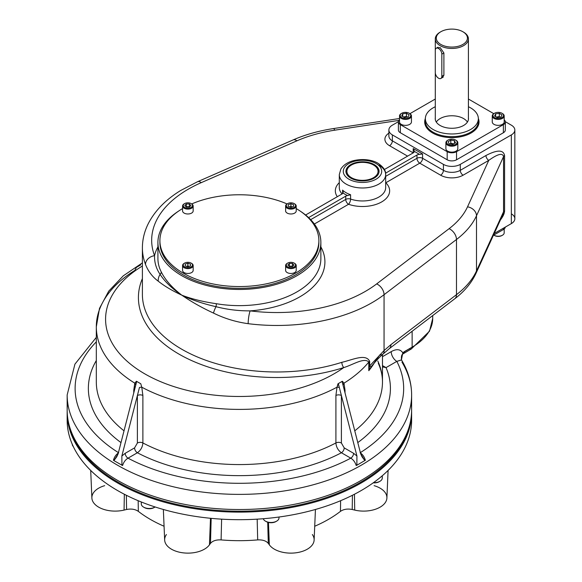 <?xml version="1.0" encoding="UTF-8"?>
<svg xmlns="http://www.w3.org/2000/svg" width="582" height="582" viewBox="0 0 582 582"><rect width="100%" height="100%" fill="white"/><g stroke="black" fill="none" stroke-linecap="round" stroke-linejoin="round"><path stroke-width="0.87" d="M411.619 412.682A172.228 99.435 180 0 0 411.605 411.387A172.228 99.435 180 0 1 239.391 512.116A172.228 99.435 180 0 1 67.177 411.387A172.228 99.435 180 0 0 67.163 412.682L67.163 420.255A172.228 99.435 0 0 0 239.391 519.69A172.228 99.435 0 0 0 411.619 420.255L411.619 412.682A172.228 99.435 180 0 1 239.391 512.116A172.228 99.435 180 0 1 67.163 412.682M239.391 511.192A171.566 99.049 180 0 1 70.509 429.581A171.566 99.049 180 0 0 239.391 511.192A171.566 99.049 180 0 0 408.273 429.581A171.566 99.049 180 0 1 239.391 511.192M67.294 416.472A172.228 99.435 0 0 0 239.391 519.69A172.228 99.435 0 0 0 411.496 416.472M126.57 509.49L126.359 495.275L126.57 509.49C131.234 508.566 135.155 509.192 138.334 511.367C135.155 509.192 131.234 508.566 126.57 509.49L124.068 510.087L124.337 494.242L124.068 510.087L126.57 509.49M138.16 500.702L138.334 511.367L138.16 500.702M315.437 509.476L314.127 540.016A23.287 13.444 180 0 1 295.11 552.9A23.287 13.444 180 0 1 269.342 544.832L268.302 543.384L267.72 522.236L268.302 543.384C266.141 540.831 262.606 539.674 257.688 539.907L257.171 519.159L257.688 539.907A125.959 72.721 180 0 1 221.095 539.907C216.184 539.667 212.648 540.831 210.48 543.384L211.171 518.344L210.48 543.384L209.447 544.832L210.502 518.278L209.447 544.832A23.287 13.444 180 0 1 183.672 552.9A23.287 13.444 180 0 1 164.655 540.016L163.353 509.476M312.359 534.538A23.287 13.444 180 0 1 299.759 552.107A23.287 13.444 180 0 1 269.342 544.832L268.302 543.384C266.141 540.831 262.606 539.674 257.688 539.907A125.959 72.721 180 0 1 221.095 539.907L221.618 519.159L221.095 539.907C216.184 539.667 212.648 540.831 210.48 543.384L209.447 544.832A23.287 13.444 180 0 1 179.023 552.107A23.287 13.444 180 0 1 166.423 534.538M374.117 485.664A23.287 13.444 180 0 1 384.789 503.27A23.287 13.444 180 0 1 354.714 510.087L352.219 509.49L352.43 495.275L352.219 509.49C347.556 508.566 343.635 509.192 340.448 511.367L340.623 500.702L340.448 511.367A125.959 72.721 180 0 1 314.717 526.244A125.959 72.721 180 0 0 340.448 511.367C343.635 509.192 347.556 508.566 352.219 509.49L354.714 510.087L354.453 494.242L354.714 510.087A23.287 13.444 180 0 0 386.899 498.003L388.085 470.431M90.705 470.431L91.883 498.003A23.287 13.444 0 0 0 124.068 510.087A23.287 13.444 0 0 1 93.993 503.27A23.287 13.444 0 0 1 104.673 485.664M269.342 544.832L268.447 522.432L269.342 544.832M164.066 526.244A125.959 72.721 180 0 1 138.334 511.367A125.959 72.721 180 0 0 164.066 526.244M432.652 133.009A27.158 15.678 0 0 0 464.96 135.657A27.158 15.678 0 0 0 478.353 118.473A27.158 15.678 0 0 1 464.96 135.657A27.158 15.678 0 0 1 432.652 133.009A27.158 15.678 0 0 1 425.362 118.473A27.158 15.678 0 0 0 432.652 133.009M409.932 113.672L435.292 99.027L409.932 113.672M398.394 121.922A6.628 3.827 0 0 1 399.528 119.783A6.628 3.827 0 0 0 400.336 124.628L400.336 132.74A6.628 3.827 0 0 1 398.394 130.033L398.394 121.922A6.628 3.827 0 0 0 400.336 124.628L400.336 132.74L447.172 159.781A6.628 3.827 0 0 0 456.543 159.781L456.543 151.669L456.543 159.781L503.379 132.74A6.628 3.827 0 0 0 505.322 130.033L505.322 121.922A6.628 3.827 0 0 0 504.187 119.783A6.628 3.827 0 0 1 503.379 124.628L456.543 151.669A6.628 3.827 0 0 1 447.172 151.669L400.336 124.628L447.172 151.669A6.628 3.827 0 0 0 456.543 151.669L503.379 124.628A6.628 3.827 0 0 0 505.322 121.922M468.415 99.027L493.783 113.672L468.415 99.027M478.353 121.376A26.496 15.299 0 0 1 461.999 135.511A26.496 15.299 0 0 1 433.117 132.194A26.496 15.299 0 0 1 425.362 121.376A26.496 15.299 0 0 0 433.117 132.194A26.496 15.299 0 0 0 461.999 135.511A26.496 15.299 0 0 0 478.353 121.376L478.353 118.677A26.496 15.299 180 0 1 451.858 133.969A26.496 15.299 180 0 1 425.362 118.677A26.496 15.299 180 0 1 435.292 106.732A26.496 15.299 180 0 0 431.793 128.666A26.496 15.299 180 0 0 469.892 129.881A26.496 15.299 180 0 0 470.591 107.859A26.496 15.299 180 0 1 478.353 118.677M503.379 124.628L503.379 132.74L503.379 124.628M447.172 151.669L447.172 159.781L447.172 151.669M468.415 106.732A26.496 15.299 180 0 1 470.591 107.859A26.496 15.299 180 0 0 468.415 106.732M468.415 117.819A16.623 9.596 180 0 1 463.614 125.465A16.623 9.596 180 0 1 444.815 127.371A16.623 9.596 180 0 1 435.292 117.819M279.004 517.027L279.004 517.885A7.952 4.591 180 0 1 271.052 522.476A7.952 4.591 180 0 1 263.239 518.729M276.275 521.348A6.889 3.979 180 0 1 271.052 522.731A6.889 3.979 180 0 1 265.836 521.348M271.052 522.476A7.952 4.591 180 0 1 265.436 521.13L266.185 521.567A6.889 3.979 180 0 0 271.052 522.731A6.889 3.979 180 0 0 275.926 521.567L276.676 521.13A7.952 4.591 180 0 1 271.052 522.476M155.125 506.973A7.952 4.591 180 0 1 143.609 507.14A7.952 4.591 180 0 1 141.28 503.896L141.28 501.975M154.448 507.358A6.889 3.979 180 0 1 144.358 507.569L143.609 507.14A7.952 4.591 180 0 0 154.848 507.14L154.099 507.569A6.889 3.979 180 0 1 144.358 507.569L143.609 507.14M73.274 446.496A7.952 4.591 180 0 1 72.27 444.284A7.952 4.591 180 0 0 73.274 446.496M382.279 475.77L382.279 478.04A7.952 4.591 180 0 1 379.951 481.292A7.952 4.591 180 0 1 373.542 482.609A7.952 4.591 180 0 0 379.951 481.292L379.202 481.721A6.889 3.979 180 0 1 373.229 482.834A6.889 3.979 180 0 0 379.202 481.721L379.951 481.292M448.111 140.036A5.296 3.063 0 0 0 448.111 144.365A5.296 3.063 0 0 0 455.604 144.365A5.296 3.063 0 0 0 455.604 140.036A5.296 3.063 0 0 0 448.111 140.036L447.638 140.306A5.958 3.441 0 0 1 447.885 140.175A5.958 3.441 0 0 0 445.892 142.743A5.958 3.441 0 0 0 447.638 145.173A5.958 3.441 0 0 0 454.135 145.922A5.958 3.441 0 0 0 457.816 142.743A5.958 3.441 0 0 0 456.07 140.306A5.958 3.441 0 0 0 455.822 140.175M445.892 142.743L445.892 148.694A5.958 3.441 0 0 0 451.858 152.135A5.958 3.441 0 0 0 457.816 148.694L457.816 142.743M450.803 143.354L453.756 143.805L450.803 143.354L450.803 140.102L454.491 140.677L455.488 142.808L452.781 144.372L449.086 143.798L448.096 141.666L450.803 140.102L454.491 140.677L455.488 142.808L452.781 144.372L449.086 143.798L448.096 141.666L450.803 140.102L450.803 143.354L449.828 143.914L450.803 143.354M454.491 143.383L454.491 140.677L454.491 143.383M447.638 140.306A5.958 3.441 0 0 0 447.638 145.173A5.958 3.441 0 0 0 456.07 145.173A5.958 3.441 0 0 0 456.07 140.306L455.604 140.036M448.111 144.365A5.296 3.063 0 0 0 456.972 142.99A5.296 3.063 0 0 0 450.483 139.244A5.296 3.063 0 0 0 448.111 144.365M494.474 113.264A5.296 3.063 0 0 0 494.474 117.593A5.296 3.063 0 0 0 501.975 117.593A5.296 3.063 0 0 0 501.975 113.264A5.296 3.063 0 0 0 494.474 113.264L494.009 113.534A5.958 3.441 0 0 0 492.263 115.971A5.958 3.441 0 0 0 495.944 119.15A5.958 3.441 0 0 0 502.441 118.408A5.958 3.441 0 0 0 504.187 115.971A5.958 3.441 0 0 0 502.193 113.403A5.958 3.441 0 0 1 502.441 113.534A5.958 3.441 0 0 1 502.441 118.408A5.958 3.441 0 0 1 494.009 118.408A5.958 3.441 0 0 1 494.009 113.534A5.958 3.441 0 0 1 494.256 113.403M492.263 115.971L492.263 121.922A5.958 3.441 0 0 0 498.221 125.363A5.958 3.441 0 0 0 504.187 121.922L504.187 115.971M499.283 116.582L500.258 117.142L499.283 116.582L499.283 113.337L501.982 114.894L500.993 117.026L497.297 117.6L494.598 116.036L495.588 113.905L499.283 113.337L501.982 114.894L500.993 117.026L497.297 117.6L494.598 116.036L495.588 113.905L499.283 113.337L499.283 116.582L496.322 117.04L499.283 116.582M495.588 116.611L495.588 113.905L495.588 116.611M501.975 117.593A5.296 3.063 0 0 0 499.596 112.472A5.296 3.063 0 0 0 493.107 116.218A5.296 3.063 0 0 0 501.975 117.593M504.187 228.988L504.187 232.793A5.958 3.441 180 0 1 502.441 235.23A5.958 3.441 180 0 1 493.783 235.092M502.441 235.23A5.958 3.441 180 0 1 494.009 235.23L494.474 235.499A5.296 3.063 180 0 1 494.256 235.368A5.296 3.063 180 0 0 501.975 235.499L502.441 235.23L501.975 235.499A5.296 3.063 180 0 1 494.474 235.499M409.706 118.408A5.958 3.441 0 0 0 411.452 115.971A5.958 3.441 0 0 0 409.452 113.403A5.958 3.441 0 0 1 409.706 113.534A5.958 3.441 0 0 1 409.706 118.408A5.958 3.441 0 0 1 401.274 118.408A5.958 3.441 0 0 1 401.274 113.534A5.958 3.441 0 0 0 399.528 115.971A5.958 3.441 0 0 0 403.202 119.15A5.958 3.441 0 0 0 409.706 118.408M399.528 115.971L399.528 121.922A5.958 3.441 0 0 0 403.202 125.101A5.958 3.441 0 0 0 409.706 124.352A5.958 3.441 0 0 0 411.452 121.922L411.452 115.971M406.411 116.502L407.385 117.069L406.411 116.502L406.411 113.257L409.117 114.821L408.127 116.953L404.432 117.528L401.726 115.964L402.715 113.832L406.411 113.257L409.117 114.821L408.127 116.953L404.432 117.528L401.726 115.964L402.715 113.832L406.411 113.257L406.411 116.502L403.457 116.96L406.411 116.502M402.715 116.538L402.715 113.832L402.715 116.538M401.274 113.534L401.74 113.264A5.296 3.063 0 0 0 404.119 118.386A5.296 3.063 0 0 0 410.608 114.639A5.296 3.063 0 0 0 401.74 113.264A5.296 3.063 0 0 0 401.74 117.593A5.296 3.063 0 0 0 409.233 117.593A5.296 3.063 0 0 0 409.233 113.264A5.296 3.063 0 0 0 401.74 113.264L401.274 113.534A5.958 3.441 0 0 1 401.522 113.403M287.421 203.751A5.296 3.063 0 0 0 285.617 206.05A5.296 3.063 0 0 0 290.913 209.105A5.296 3.063 0 0 0 296.216 206.05A5.296 3.063 0 0 0 294.412 203.751A5.296 3.063 0 0 1 294.659 203.889A5.296 3.063 0 0 1 295.809 207.221A5.296 3.063 0 0 1 290.913 209.105A5.296 3.063 0 0 1 286.017 207.221A5.296 3.063 0 0 1 287.166 203.889A5.296 3.063 0 0 1 287.421 203.751M285.617 206.05L285.617 210.917A5.296 3.063 0 0 0 290.913 213.98A5.296 3.063 0 0 0 296.216 210.917L296.216 206.05M290.913 206.443L292.157 206.857L290.913 206.443L290.913 203.744L293.568 204.624L293.568 206.392L293.568 204.624L293.568 206.392L293.568 204.624L290.913 203.744L288.265 204.624L290.913 203.744L290.913 206.443L289.676 206.857L290.913 206.443M288.265 206.392L288.265 204.624L288.265 206.392L288.265 204.624L288.265 206.392L290.913 207.272L288.265 206.392M293.568 206.392L290.913 207.272L293.568 206.392M290.913 208.189A4.634 2.677 0 0 0 295.198 206.53A4.634 2.677 0 0 0 294.194 203.613A4.634 2.677 0 0 0 287.639 203.613A4.634 2.677 0 0 0 286.635 206.53A4.634 2.677 0 0 0 290.913 208.189A4.634 2.677 0 0 0 294.928 204.173A4.634 2.677 0 0 0 286.897 204.173A4.634 2.677 0 0 0 290.913 208.189M182.566 206.05A5.296 3.063 0 0 0 187.87 209.105A5.296 3.063 0 0 0 193.166 206.05A5.296 3.063 0 0 0 191.369 203.751A5.296 3.063 0 0 1 191.616 203.889A5.296 3.063 0 0 1 193.166 206.05A5.296 3.063 0 0 1 185.84 208.873A5.296 3.063 0 0 1 184.123 203.889A5.296 3.063 0 0 1 184.37 203.751A5.296 3.063 0 0 0 182.566 206.05L182.566 210.917A5.296 3.063 0 0 0 187.87 213.98A5.296 3.063 0 0 0 193.166 210.917L193.166 206.05M189.397 206.683L189.397 203.976L190.925 205.511L189.397 207.039L186.342 207.039L184.807 205.511L186.342 203.976L189.397 203.976L190.925 205.511L189.397 207.039L186.342 207.039L184.807 205.511L186.342 203.976L189.397 203.976L189.397 206.683L186.342 206.683L186.342 203.976L186.342 206.683L189.397 206.683M192.504 205.511A4.634 2.677 0 0 0 191.151 203.613A4.634 2.677 0 0 0 184.589 203.613A4.634 2.677 0 0 0 186.095 207.985A4.634 2.677 0 0 0 192.504 205.511A4.634 2.677 0 0 0 185.549 203.191A4.634 2.677 0 0 0 185.549 207.825A4.634 2.677 0 0 0 192.504 205.511M187.87 268.6A5.296 3.063 0 0 0 193.166 265.545A5.296 3.063 0 0 0 191.369 263.246A5.296 3.063 0 0 1 191.616 263.377A5.296 3.063 0 0 1 191.616 267.705A5.296 3.063 0 0 1 184.123 267.705A5.296 3.063 0 0 1 184.123 263.377A5.296 3.063 0 0 1 184.37 263.246A5.296 3.063 0 0 0 182.566 265.545A5.296 3.063 0 0 0 187.87 268.6M182.566 265.545L182.566 270.412A5.296 3.063 0 0 0 187.87 273.467A5.296 3.063 0 0 0 193.166 270.412L193.166 265.545M186.626 266.352L187.87 265.938L189.114 266.352L187.87 265.938L187.87 263.239L190.518 264.119L190.518 265.887L187.87 266.767L185.221 265.887L185.221 264.119L187.87 263.239L190.518 264.119L190.518 265.887L190.518 264.119L190.518 265.887L187.87 266.767L185.221 265.887L185.221 264.119L187.87 263.239L187.87 265.938L186.626 266.352M185.221 265.887L185.221 264.119L185.221 265.887M187.87 262.322A4.634 2.677 0 0 0 184.589 263.108A4.634 2.677 0 0 0 184.589 266.898A4.634 2.677 0 0 0 191.151 266.898A4.634 2.677 0 0 0 191.151 263.108A4.634 2.677 0 0 0 187.87 262.322A4.634 2.677 0 0 0 183.854 266.338A4.634 2.677 0 0 0 191.885 266.338A4.634 2.677 0 0 0 187.87 262.322M296.216 265.545A5.296 3.063 0 0 0 294.412 263.246A5.296 3.063 0 0 1 294.659 263.377A5.296 3.063 0 0 1 292.942 268.367A5.296 3.063 0 0 1 285.617 265.545A5.296 3.063 0 0 0 290.913 268.6A5.296 3.063 0 0 0 296.216 265.545L296.216 270.412A5.296 3.063 0 0 1 290.913 273.467A5.296 3.063 0 0 1 285.617 270.412L285.617 265.545A5.296 3.063 0 0 1 287.421 263.246A5.296 3.063 0 0 0 287.166 263.377A5.296 3.063 0 0 0 285.617 265.545M292.448 266.178L292.448 263.471L293.975 264.999L292.448 266.534L289.385 266.534L287.857 264.999L289.385 263.471L292.448 263.471L293.975 264.999L292.448 266.534L289.385 266.534L287.857 264.999L289.385 263.471L292.448 263.471L292.448 266.178L289.385 266.178L289.385 263.471L289.385 266.178L292.448 266.178M286.279 264.999A4.634 2.677 0 0 0 292.688 267.473A4.634 2.677 0 0 0 294.194 263.108A4.634 2.677 0 0 0 287.639 263.108A4.634 2.677 0 0 0 286.279 264.999A4.634 2.677 0 0 0 293.233 267.32A4.634 2.677 0 0 0 293.233 262.686A4.634 2.677 0 0 0 286.279 264.999M159.919 241.545A79.487 45.891 0 0 0 239.391 288.316A79.487 45.891 0 0 0 318.863 241.545M159.905 240.664A79.487 45.891 0 0 0 239.391 286.555A79.487 45.891 0 0 1 166.125 258.459A79.487 45.891 0 0 1 182.566 208.574A79.487 45.891 0 0 0 159.905 240.664L159.905 242.425A79.487 45.891 0 0 0 239.391 288.316A79.487 45.891 0 0 0 318.878 242.425L318.878 240.664A79.487 45.891 0 0 0 296.216 208.574A79.487 45.891 0 0 1 312.665 258.459A79.487 45.891 0 0 1 239.391 286.555A79.487 45.891 0 0 0 318.878 240.664M287.072 203.94A79.487 45.891 0 0 0 191.711 203.94A79.487 45.891 0 0 1 287.072 203.94M441.833 76.329A4.634 2.677 60 0 1 438.552 78.221A4.634 2.677 60 0 1 435.278 72.539L435.278 50.365A4.634 2.677 60 0 1 438.552 48.473A4.634 2.677 60 0 1 441.833 54.148L441.833 76.329A4.634 2.677 60 0 1 440.872 78.446A4.634 2.677 60 0 1 437.3 77.21A4.634 2.677 60 0 1 435.278 72.539L435.278 50.365A4.634 2.677 60 0 1 436.238 48.241A4.634 2.677 60 0 1 439.81 49.485A4.634 2.677 60 0 1 441.833 54.148L441.833 76.329L443.891 75.136L441.833 76.329M442.022 77.784L443.891 75.274L443.891 52.962L441.833 54.148L443.891 52.962L440.145 47.549L437.468 48.059M467.419 122.06A16.558 9.559 0 0 0 451.858 115.767A16.558 9.559 0 0 0 436.296 122.06M350.779 165.404L351.477 164.997A15.569 8.985 0 0 0 358.454 180.034A15.569 8.985 0 0 0 377.522 169.027A15.569 8.985 0 0 0 351.477 164.997A15.569 8.985 0 0 0 351.477 177.706A15.569 8.985 0 0 0 373.491 177.706A15.569 8.985 0 0 0 373.491 164.997A15.569 8.985 0 0 0 351.477 164.997L350.779 165.404A16.558 9.559 0 0 0 345.941 171.763M379.035 171.763A16.558 9.559 0 0 0 374.197 165.404L373.491 164.997M440.85 44.443A15.569 8.985 0 0 0 466.895 40.413A15.569 8.985 0 0 0 447.827 29.406A15.569 8.985 0 0 0 440.85 44.443A15.569 8.985 0 0 0 462.865 44.443A15.569 8.985 0 0 0 462.865 31.734A15.569 8.985 0 0 0 440.85 31.734A15.569 8.985 0 0 0 440.85 44.443M440.85 31.734L440.145 32.141A16.558 9.559 0 0 0 440.145 45.658A16.558 9.559 0 0 0 463.563 45.658A16.558 9.559 0 0 0 463.563 32.141L462.865 31.734M440.509 31.937A16.558 9.559 0 0 0 435.292 38.899A16.558 9.559 0 0 0 440.145 45.658A16.558 9.559 0 0 0 458.194 47.731A16.558 9.559 0 0 0 468.415 38.899A16.558 9.559 0 0 0 463.207 31.937M505.307 227.089A6.628 3.827 180 0 1 503.379 229.548L503.379 228.195L503.379 229.548L493.383 235.317L503.379 229.548A6.628 3.827 180 0 0 505.307 227.089M96.314 341.852A164.277 94.844 0 0 0 118.422 452.621A164.277 94.844 0 0 1 96.314 341.852M96.314 360.534A151.029 87.198 0 0 0 120.998 442.589A151.029 87.198 0 0 1 96.314 360.534M376.067 163.513A19.213 11.087 180 0 1 367.46 182.064A19.213 11.087 180 0 1 343.933 168.482A19.213 11.087 180 0 1 376.067 163.513A19.213 11.087 180 0 1 367.46 182.064A19.213 11.087 180 0 1 343.933 168.482A19.213 11.087 180 0 1 376.067 163.513M378.882 165.135A23.185 13.386 180 0 1 385.67 174.6A23.185 13.386 180 0 1 362.484 187.986A23.185 13.386 180 0 1 339.299 174.6L339.299 187.579A23.185 13.386 180 0 0 342.092 193.944A23.185 13.386 180 0 1 339.299 187.579M140.779 264.861L136.435 267.371L134.791 270.434A143.077 82.608 180 0 0 96.314 326.793L99.5 308.38L108.725 291.153L123.268 275.839L142.394 262.868M365.358 460.246C364.397 456.914 362.659 454.418 360.142 452.76C362.659 454.418 364.397 456.914 365.358 460.246L356.861 465.251L356.941 456.033L341.394 395.534L356.941 456.033L353.587 453.298A3.972 2.292 -60 0 1 350.779 458.165A3.972 2.292 -60 0 0 353.587 453.298L356.941 456.033L356.861 465.251L356.191 465.535C355.209 462.239 353.398 459.78 350.779 458.165A164.277 94.844 0 0 1 128.011 458.165A3.972 2.292 -120 0 1 125.195 453.298A3.972 2.292 -120 0 0 128.011 458.165L137.388 452.752A151.029 87.198 0 0 0 341.401 452.752C338.062 450.359 336.236 447.092 335.909 442.946A143.077 82.608 0 0 1 142.881 442.946A143.077 82.608 0 0 0 335.909 442.946L335.909 395.469L337.022 387.183A143.077 82.608 180 0 1 141.768 387.183L142.881 395.469L142.881 442.946A3.972 2.292 180 0 0 137.388 443.018A3.972 2.292 180 0 1 142.881 442.946C142.561 447.078 140.728 450.352 137.388 452.752A3.972 2.292 -120 0 1 134.573 447.885L125.195 453.298L121.849 456.033L137.388 395.534L121.849 456.033L121.929 465.251L121.849 456.033L125.195 453.298L134.573 447.885L137.388 443.018L137.388 395.534A3.972 2.292 180 0 1 142.881 395.469A3.972 2.292 180 0 0 137.388 395.534L137.388 443.018L134.573 447.885A3.972 2.292 -120 0 0 137.388 452.752A151.029 87.198 0 0 0 341.401 452.752A3.972 2.292 -60 0 0 344.209 447.885L353.587 453.298L344.209 447.885L341.394 443.018L341.394 395.534L339.335 387.503A3.972 1.186 18.3 0 0 337.022 387.183L338.004 383.749A142.561 82.309 0 0 0 340.201 382.505L338.324 383.589L339.335 387.503A3.972 1.186 18.3 0 0 337.022 387.183L338.324 383.589L341.394 395.534A3.972 2.292 180 0 0 335.909 395.469A3.972 2.292 180 0 1 341.394 395.534L341.394 443.018A3.972 2.292 0 0 0 335.909 442.946A3.972 2.292 0 0 1 341.394 443.018L344.209 447.885A3.972 2.292 -60 0 1 341.401 452.752C338.062 450.359 336.236 447.092 335.909 442.946L335.909 395.469L337.022 387.183A143.077 82.608 180 0 1 141.768 387.183A3.972 1.186 161.7 0 0 139.454 387.503L137.388 395.534L139.454 387.503A3.972 1.186 161.7 0 1 141.768 387.183L140.779 383.749A142.561 82.309 0 0 1 138.581 382.505L140.779 383.749L141.768 387.183L142.881 395.469L142.881 442.946C142.561 447.078 140.728 450.352 137.388 452.752L128.011 458.165C125.392 459.765 123.588 462.224 122.591 465.535L113.919 460.624L118.102 453.873L136.712 381.421L138.581 382.505A142.561 82.309 0 0 1 136.435 381.239L134.791 383.16A143.077 82.608 180 0 1 96.314 326.793A143.077 82.608 180 0 0 134.791 383.16A3.972 3.063 -154 0 1 135.701 385.342A3.972 3.063 -154 0 0 134.791 383.16L133.765 392.894L133.765 390.202A3.972 2.292 180 0 1 134.333 390.668A3.972 2.292 180 0 0 133.765 390.202L134.791 383.16L136.712 381.421L118.102 453.873L116.756 456.783L113.919 460.624L113.425 460.246C114.378 456.928 116.116 454.433 118.641 452.76C116.116 454.433 114.378 456.928 113.425 460.246M341.401 452.752L350.779 458.165L341.401 452.752M364.863 460.624L362.033 456.783L360.687 453.873L364.863 460.624M345.017 390.202L345.017 392.894L345.017 390.202A3.972 2.292 180 0 0 344.449 390.668A3.972 2.292 180 0 1 345.017 390.202L343.991 383.16A3.972 3.063 -26 0 0 343.082 385.342L360.687 453.873L343.082 385.342A3.972 3.063 -26 0 1 343.991 383.16L345.017 390.202M142.394 294.347A134.471 77.632 180 0 0 341.838 362.317C352.365 359.952 365.802 353.23 369.657 361.349A3.972 2.292 180 0 0 368.799 362.033C364.063 357.21 353.136 364.769 343.758 367.569A3.972 1.571 72.3 0 1 341.838 362.317C352.365 359.952 365.802 353.23 369.657 361.349A3.972 2.292 180 0 0 368.799 362.033A143.077 82.608 180 0 1 343.991 383.16L342.347 381.239A142.561 82.309 0 0 1 340.201 382.505L342.347 381.239L343.991 383.16A143.077 82.608 180 0 0 368.799 362.033L368.799 370.683A143.077 82.608 180 0 0 374.561 362.535A143.077 82.608 180 0 1 368.799 370.683L369.657 365.933L371.149 366.864L368.799 370.683L369.657 365.933L384.055 350.539A9.276 5.26 46.6 0 1 383.036 354.045A9.276 5.26 46.6 0 1 379.762 354.904L368.799 370.683L368.799 362.033C364.063 357.21 353.136 364.769 343.758 367.569A138.443 79.93 180 0 1 192.707 361.058A138.443 79.93 180 0 1 142.394 278.574A138.443 79.93 180 0 0 192.707 361.058A138.443 79.93 180 0 0 343.758 367.569A3.972 1.571 72.3 0 1 341.838 362.317A134.471 77.632 180 0 1 142.394 294.347L142.394 247.83A134.471 77.632 180 0 0 145.493 264.403A9.276 7.399 -20.7 0 1 154.55 255.687A85.518 49.375 180 0 1 157.918 246.892A85.518 49.375 180 0 0 154.55 255.687A125.195 72.284 180 0 1 201.277 182.639L296.9 140.829A108.638 62.718 180 0 1 334.752 130.186L398.939 120.394L334.752 130.186A9.276 1.935 81.3 0 0 333.355 128.586A9.276 1.935 81.3 0 1 334.752 130.186A108.638 62.718 180 0 0 296.9 140.829A9.276 4.569 66.4 0 0 293.183 139.898A9.276 4.569 66.4 0 1 296.9 140.829L201.277 182.639A9.276 4.569 66.4 0 0 197.56 181.715A9.276 4.569 66.4 0 1 201.277 182.639A125.195 72.284 180 0 0 154.55 255.687C154.346 262.424 156.202 268.666 160.123 274.42C164.801 281.666 172.025 288.577 181.78 295.154C172.09 287.719 165.244 279.971 161.243 271.903A81.473 47.04 180 0 1 157.918 258.59L157.918 242.425A81.473 47.04 180 0 1 178.427 211.215A81.473 47.04 180 0 0 183.534 276.668A81.473 47.04 180 0 0 297.002 275.686A81.473 47.04 180 0 1 208.21 285.878A81.473 47.04 180 0 1 157.918 242.425M342.07 381.421L343.082 385.342L342.07 381.421M96.314 381.959A143.077 82.608 0 0 0 124.024 430.818A143.077 82.608 0 0 1 96.314 381.959L96.314 326.793M382.476 366.907L386.041 367.606A151.029 87.198 0 0 1 357.785 442.589A151.029 87.198 0 0 0 386.041 367.606L396.829 361.378L386.041 367.606L382.476 366.907M378.271 363.19C381.079 369.432 382.483 375.696 382.476 381.959A143.077 82.608 0 0 1 354.765 430.818A143.077 82.608 0 0 0 382.476 381.959A143.077 82.608 0 0 0 377.791 361M96.314 337.371L74.925 364.15L67.163 394.945A172.228 99.435 0 0 0 239.391 494.38A172.228 99.435 0 0 0 411.619 394.945L411.619 410.084A172.228 99.435 0 0 1 239.391 509.519A172.228 99.435 0 0 1 67.163 410.084L67.163 394.945A172.228 99.435 0 0 0 239.391 494.38A172.228 99.435 0 0 0 411.619 394.945C411.561 382.76 408.178 371.076 401.478 359.887L396.829 361.378A164.277 94.844 0 0 1 360.36 452.621A164.277 94.844 0 0 0 396.829 361.378A7.952 4.591 60 0 1 391.213 351.637L382.476 356.686L391.213 351.637C396.393 348.727 400.256 349.105 402.809 352.772A3.972 1.622 48.4 0 1 402.635 354.125L411.314 348.953A3.972 2.292 60 0 1 409.328 348.756M300.356 211.215A81.473 47.04 180 0 1 297.002 275.686A81.473 47.04 180 0 0 320.871 242.425A81.473 47.04 180 0 0 301.294 211.841A81.473 47.04 180 0 0 300.356 211.215M374.197 164.59A16.558 9.559 180 0 1 379.049 171.355A16.558 9.559 180 0 1 362.484 180.915A16.558 9.559 180 0 1 345.926 171.355A16.558 9.559 180 0 1 356.148 162.524A16.558 9.559 180 0 1 374.197 164.59A16.558 9.559 180 0 1 366.769 180.587A16.558 9.559 180 0 1 346.494 168.882A16.558 9.559 180 0 1 374.197 164.59M414.377 151.262L413.213 148.555L422.583 153.968L422.583 158.289L443.426 170.33A11.924 6.882 180 0 0 460.289 170.33L460.289 164.379L460.289 170.33L485.963 155.503C497.254 149.639 503.459 149.661 504.579 155.569L504.579 210.735C504.536 213.318 503.139 216.402 500.404 219.981C503.139 216.402 504.536 213.318 504.579 210.735A3.972 2.292 180 0 0 503.546 211.775L502.673 215.02L503.546 211.775A3.972 2.292 180 0 1 504.579 210.735L504.579 155.569A3.972 2.292 180 0 0 503.546 156.609L503.546 211.775L503.546 156.609A3.972 2.292 180 0 1 504.579 155.569C503.459 149.661 497.254 149.639 485.963 155.503L460.289 170.33A11.924 6.882 180 0 1 443.426 170.33L422.583 158.289A3.972 2.292 120 0 1 419.768 163.164A3.972 2.292 120 0 0 422.583 158.289A3.972 2.292 180 0 0 416.959 158.289A3.972 2.292 180 0 1 422.583 158.289L422.583 153.968L413.213 148.555L414.369 151.385L419.549 154.375L422.583 153.968L419.549 154.375A3.972 2.292 180 0 0 416.959 155.045L416.959 158.289A3.972 2.292 60 0 0 419.768 163.164L440.618 175.197A3.972 2.292 120 0 0 443.426 170.33A3.972 2.292 120 0 1 440.618 175.197A15.896 9.181 180 0 0 463.097 175.197A3.972 2.292 60 0 1 460.289 170.33A3.972 2.292 60 0 0 463.097 175.197L488.771 160.37L467.521 206.836L488.771 160.37C497.734 153.954 502.659 152.702 503.546 156.609C502.659 152.702 497.734 153.954 488.771 160.37A3.972 2.292 60 0 1 485.963 155.503A3.972 2.292 60 0 0 488.771 160.37L463.097 175.197A15.896 9.181 180 0 1 440.618 175.197L419.768 163.164L385.793 182.777A3.972 2.292 60 0 1 385.67 182.704A3.972 2.292 60 0 0 385.793 182.777A3.972 2.786 -46 0 1 385.67 182.813A3.972 2.786 -46 0 0 385.793 182.777A27.158 15.678 180 0 1 381.69 201.91A27.158 15.678 180 0 1 348.545 204.282L314.367 224.012L348.545 204.282A27.158 15.678 180 0 0 381.69 201.91A27.158 15.678 180 0 0 385.793 182.777L419.768 163.164A3.972 2.292 60 0 1 416.959 158.289L385.67 176.361L416.959 158.289L416.959 155.045L385.575 173.167L416.959 155.045A3.972 2.292 180 0 1 419.549 154.375L414.369 151.385A3.972 2.292 180 0 1 413.213 152.884L392.37 140.851L392.37 134.9A11.924 6.882 0 0 1 388.878 130.033A11.924 6.882 0 0 1 392.37 125.166L398.408 121.682L392.37 125.166A11.924 6.882 0 0 0 392.37 134.9L443.426 164.379A11.924 6.882 0 0 0 460.289 164.379L511.345 134.9A11.924 6.882 0 0 0 511.345 125.166L505.307 121.682L511.345 125.166A11.924 6.882 0 0 1 514.837 130.033L514.837 218.73A11.924 6.882 0 0 1 511.345 223.604A11.924 6.882 0 0 0 511.345 213.863M414.369 151.385A3.972 2.292 180 0 1 413.213 152.884L413.213 148.555L413.213 152.884L392.37 140.851L392.37 134.9L443.426 164.379L443.426 170.33L443.426 164.379A11.924 6.882 0 0 0 460.289 164.379L511.345 134.9L511.345 223.604L494.227 233.484L511.345 223.604L511.345 134.9A11.924 6.882 0 0 0 514.837 130.033M385.67 174.6C385.982 170.715 383.443 166.954 378.06 163.316C374.102 160.719 364.579 157.991 353.318 160.712C347.578 162.24 343.424 165.019 340.856 169.042L339.299 174.6A23.185 13.386 180 0 0 350.59 186.087A23.185 13.386 180 0 0 373.92 186.24A23.185 13.386 180 0 0 385.67 174.6L385.67 187.579A23.185 13.386 180 0 1 373.92 199.226A23.185 13.386 180 0 1 350.59 199.066A3.972 1.666 109 0 1 348.545 204.282A3.972 1.666 109 0 0 350.59 199.066A3.972 2.292 0 0 0 345.737 199.415A3.972 2.292 60 0 0 348.545 204.282A3.972 2.292 60 0 1 345.737 199.415L310.686 219.647L345.737 199.415L345.737 196.17L308.606 217.603L345.737 196.17A3.972 2.292 180 0 1 347.578 195.567A24.509 14.15 180 0 1 343.031 192.94L342.587 190.125A23.185 13.386 180 0 0 350.59 194.737A23.185 13.386 180 0 1 342.587 190.125L343.154 192.242M385.67 187.579A23.185 13.386 180 0 1 373.92 199.226A23.185 13.386 180 0 1 350.59 199.066A3.972 2.292 0 0 0 345.737 199.415L345.737 196.17A3.972 2.292 180 0 1 347.578 195.567L350.59 194.737L347.578 195.567A24.509 14.15 180 0 1 343.031 192.94A3.972 2.292 180 0 1 341.99 194.002L305.608 215.013L341.99 194.002A3.972 2.292 180 0 0 343.031 192.94M337.313 196.709A27.158 15.678 180 0 1 339.299 182.661A27.158 15.678 180 0 0 337.313 196.709M407.589 156.129L389.562 145.718A15.896 9.181 180 0 1 388.878 133.154A15.896 9.181 180 0 0 389.562 145.718A3.972 2.292 -60 0 0 392.37 140.851A11.924 6.882 180 0 1 388.878 135.984A11.924 6.882 180 0 0 392.37 140.851A3.972 2.292 -60 0 1 389.562 145.718L407.589 156.129M350.59 199.066L350.59 194.737L350.59 199.066M342.587 193.559L342.587 190.125L342.587 193.559M411.314 348.953L429.523 331.173L432.702 318.47A70.218 40.536 0 0 1 412.136 347.134A3.972 2.292 60 0 1 411.314 348.953A3.972 2.292 60 0 0 412.136 347.134L404.497 351.543A3.972 2.292 60 0 1 403.675 353.361A3.972 2.292 60 0 0 404.497 351.543L402.809 352.772A3.972 1.622 48.4 0 1 402.635 354.125C402.489 354.453 401.085 354.46 401.464 359.967L396.829 361.378A7.952 4.591 60 0 1 391.213 351.637C396.393 348.727 400.256 349.105 402.809 352.772L401.435 359.8L402.809 352.772L412.136 347.134L412.136 331.26L412.136 347.134A70.218 40.536 0 0 0 432.702 318.47L432.702 315.582M413.213 152.884L384.382 169.529L413.213 152.884M383.036 354.045L389.176 348.764A9.276 6.038 52.7 0 0 390.951 344.617L456.477 294.667A9.276 6.038 52.7 0 1 454.709 298.806A9.276 6.038 52.7 0 0 456.477 294.667L390.951 344.617L384.055 350.539A9.276 5.26 46.6 0 1 383.036 354.045C380.068 356.555 376.372 360.447 371.942 365.736L371.149 366.864L369.657 365.933L369.657 361.349L369.657 365.933L384.055 350.539L384.055 294.703L456.477 239.5L456.477 294.667A117.906 68.072 180 0 0 476.491 270.943A9.276 7.319 24.6 0 1 475.952 273.431A9.276 7.319 24.6 0 0 476.491 270.943A117.906 68.072 180 0 1 456.477 294.667L456.477 239.5L384.055 294.703A9.276 6.038 52.7 0 0 376.663 283.9L449.086 228.69A9.276 6.038 52.7 0 1 456.477 239.5A117.906 68.072 180 0 0 476.491 215.777L476.491 270.943L503.546 211.775L476.491 270.943L476.491 215.777A117.906 68.072 180 0 1 456.477 239.5A9.276 6.038 52.7 0 0 449.086 228.69A108.638 62.718 180 0 0 467.521 206.836A9.276 7.319 24.6 0 1 476.491 215.777L503.546 156.609L476.491 215.777A9.276 7.319 24.6 0 0 467.521 206.836A108.638 62.718 180 0 1 449.086 228.69L376.663 283.9A125.195 72.284 180 0 1 250.144 310.875A85.518 49.375 180 0 0 320.871 246.892A85.518 49.375 180 0 1 250.144 310.875A9.276 1.615 97.2 0 0 248.165 323.679C235.943 321.992 224.383 318.463 213.499 313.087C201.838 307.696 191.267 301.723 181.78 295.154C191.507 298.93 203.031 301.782 216.337 303.709C203.031 301.782 191.507 298.93 181.78 295.154C191.58 299.861 202.987 303.709 216.002 306.685C227.075 309.551 238.453 310.948 250.144 310.875A9.276 1.615 97.2 0 0 248.165 323.679C235.943 321.992 224.383 318.463 213.499 313.087C201.838 307.696 191.267 301.723 181.78 295.154C172.323 290.782 164.488 286.133 158.26 281.193A9.276 7.617 -54 0 1 160.123 274.42C164.801 281.666 172.025 288.577 181.78 295.154C191.58 299.861 202.987 303.709 216.002 306.685A4.038 0.931 99.7 0 0 216.337 303.709A81.473 47.04 180 0 0 320.871 258.59A81.473 47.04 180 0 1 216.337 303.709A4.038 0.931 99.7 0 1 216.002 306.685A9.276 2.423 116.4 0 0 213.499 313.087A9.276 2.423 116.4 0 1 216.002 306.685C227.075 309.551 238.453 310.948 250.144 310.875A125.195 72.284 180 0 0 376.663 283.9A9.276 6.038 52.7 0 1 384.055 294.703A134.471 77.632 180 0 1 248.165 323.679A134.471 77.632 180 0 0 384.055 294.703L384.055 350.539L390.951 344.617A9.276 6.038 52.7 0 1 389.176 348.764L454.709 298.806C464.407 291.451 471.485 282.99 475.952 273.431L502.673 215.02M157.918 258.59A81.473 47.04 180 0 0 161.243 271.903A4.038 3.165 -27.1 0 1 160.123 274.42C156.202 268.666 154.346 262.424 154.55 255.687A9.276 7.399 -20.7 0 0 145.493 264.403A134.471 77.632 180 0 1 142.394 247.83C142.43 239.144 144.547 230.778 148.752 222.724C155.43 210.218 166.03 199.502 180.573 190.554L197.56 181.715L293.183 139.898C305.39 134.588 318.783 130.819 333.355 128.586L399.528 118.502M158.26 281.193C152.462 276.952 148.206 271.358 145.493 264.403C148.206 271.358 152.462 276.952 158.26 281.193A9.276 7.617 -54 0 1 160.123 274.42A4.038 3.165 -27.1 0 0 161.243 271.903C165.244 279.971 172.09 287.719 181.78 295.154C172.323 290.782 164.488 286.133 158.26 281.193M382.476 365.605L386.041 367.606L382.476 365.605M356.191 465.535C355.209 462.239 353.398 459.78 350.779 458.165A164.277 94.844 0 0 1 128.011 458.165C125.392 459.765 123.588 462.224 122.591 465.535M343.758 367.569A133.809 77.253 180 0 1 151.356 377.405A133.809 77.253 180 0 1 142.394 266.01A133.809 77.253 180 0 0 151.356 377.405A133.809 77.253 180 0 0 343.758 367.569M411.619 394.945A172.228 99.435 0 0 0 401.951 362.099M67.665 402.518A172.228 99.435 0 0 0 239.391 509.519A172.228 99.435 0 0 0 411.118 402.518M425.362 121.376L425.362 118.677M501.975 113.264L502.441 113.534M409.233 113.264L409.706 113.534M287.639 203.613L287.166 203.889M294.194 203.613L294.659 203.889M184.589 203.613L184.123 203.889M191.151 203.613L191.616 203.889M184.589 263.108L184.123 263.377M191.151 263.108L191.616 263.377M287.639 263.108L287.166 263.377M294.194 263.108L294.659 263.377M440.872 78.446L443.258 77.071M436.238 48.241L438.057 47.186M435.292 38.899L435.292 49.95M435.292 72.976L435.292 119.528M468.415 38.899L468.415 119.528M382.476 381.959L382.476 354.584M320.871 258.59L320.871 242.425M388.878 130.033L388.878 135.984"/></g></svg>
